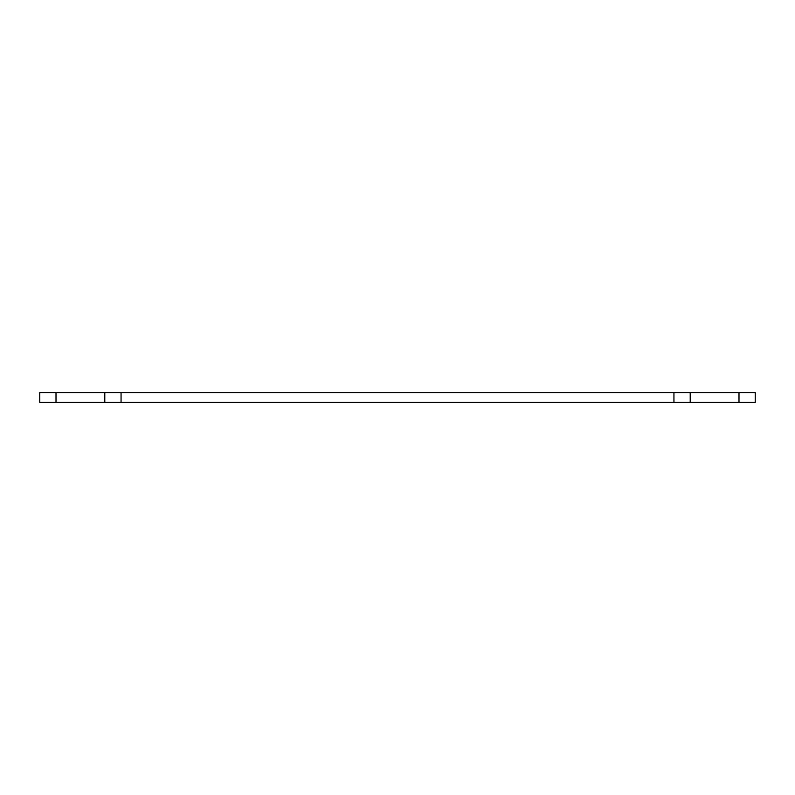 <?xml version="1.0" encoding="UTF-8"?>
<svg xmlns="http://www.w3.org/2000/svg" width="795" height="795" viewBox="0 0 795 795"><rect width="100%" height="100%" fill="white"/><g stroke="black" fill="none" stroke-linecap="round" stroke-linejoin="round"><path stroke-width="1.19" d="M56.008 402.379L755.25 402.379L755.25 392.621L39.75 392.621L39.75 402.379L56.008 402.379L56.008 392.621M738.992 402.379L738.992 392.621M690.209 402.379L690.209 392.621M673.941 402.379L673.941 392.621M121.059 402.379L121.059 392.621M104.791 392.621L104.791 402.379"/></g></svg>
